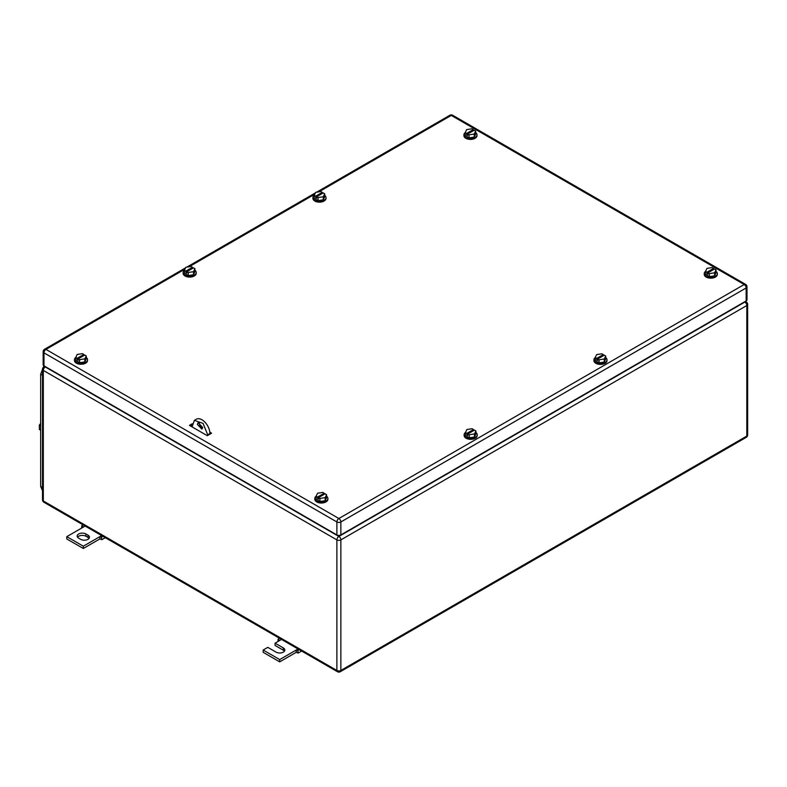 <?xml version="1.0" encoding="UTF-8"?>
<svg xmlns="http://www.w3.org/2000/svg" width="787" height="787" viewBox="0 0 787 787"><rect width="100%" height="100%" fill="white"/><g stroke="black" fill="none" stroke-linecap="round" stroke-linejoin="round"><path stroke-width="1.18" d="M81.641 528.077L81.74 525.814L83.324 527.113L66.787 536.655L83.324 546.198L99.851 536.655L99.851 538.947L101.838 539.656L101.425 537.177L99.851 536.655L101.671 535.603M105.271 537.678L101.838 539.656M83.235 524.959L81.74 525.814M85.144 526.06L83.324 527.113M102.92 536.321L101.425 537.177M83.324 546.198L83.324 548.49L99.851 538.947M66.787 536.655L66.787 538.947L83.324 548.49M85.96 533.979A5.145 2.971 180 0 0 80.363 533.34A5.145 2.971 180 0 0 77.185 536.085A5.145 2.971 180 0 0 78.69 538.18L80.677 539.321A5.145 2.971 180 0 0 86.275 539.971A5.145 2.971 180 0 0 89.452 537.226A5.145 2.971 180 0 0 87.947 535.13L85.96 533.979L85.96 536.272L87.947 537.413A5.145 2.971 180 0 1 89.059 538.367M77.579 537.226A5.145 2.971 180 0 1 85.96 536.272M278.018 641.454L278.116 639.192L279.69 640.48L275.066 643.156L283.33 647.927A5.145 2.971 180 0 1 284.835 650.032A5.145 2.971 180 0 1 281.667 652.767A5.145 2.971 180 0 1 276.06 652.128L267.796 647.357L263.163 650.032L279.69 659.575L296.227 650.032L296.227 652.315L298.204 653.033L297.801 650.554L296.227 650.032L298.047 648.98M301.637 651.056L298.204 653.033M279.611 638.336L278.116 639.192M281.52 639.428L279.69 640.48M299.296 649.698L297.801 650.554M279.69 659.575L279.69 661.867L296.227 652.315M263.163 650.032L263.163 652.315L279.69 661.867M275.066 643.156L275.066 645.448L283.33 650.219A5.145 2.971 180 0 1 284.441 651.174M209.824 432.181L211.595 433.204L207.296 435.683L189.441 425.373L192.215 423.77M201.147 427.164L202.574 428M190.434 425.944L192.067 425M209.903 433.371L210.601 433.775L209.903 433.371M746.165 300.929L746.165 287.953A2.804 1.623 0 0 0 746.991 286.802L746.991 299.778A2.804 1.623 0 0 1 746.165 300.929L340.86 534.934L340.86 521.958A2.804 1.623 -120 0 0 338.872 518.515A2.804 1.623 120 0 0 336.885 521.958A2.804 1.623 -0 0 0 340.86 521.958L746.165 287.953A2.804 1.623 -120 0 0 744.187 284.51L338.872 518.515L45.961 349.408A2.804 1.623 -120 0 0 44.564 349.271A2.804 2.804 0 0 0 43.157 351.7A2.804 1.623 0 0 0 43.974 352.842L336.885 521.958L336.885 534.934L43.974 365.827L43.974 352.842A2.804 1.623 120 0 1 45.961 349.408L184.994 269.134M336.885 534.934A2.804 1.623 0 0 0 340.86 534.934M43.157 351.7L43.157 364.676A2.804 1.623 0 0 0 43.974 365.827M86.216 357.436A6.542 3.778 180 0 1 87.554 359.718A6.542 3.778 180 0 1 83.511 363.21A6.542 3.778 180 0 1 76.378 362.384A6.542 3.778 180 0 1 74.46 359.718A6.542 3.778 180 0 1 75.818 357.416M87.554 359.718L87.554 360.476A6.542 3.778 180 0 1 83.511 363.968A6.542 3.778 180 0 1 76.378 363.151A6.542 3.778 180 0 1 74.46 360.476L74.46 359.718M75.788 357.465L77.205 358.282L83.816 354.465L82.399 353.648L77.185 354.455L75.788 357.465L75.788 360.525L79.605 362.728L84.819 361.922L86.216 358.911L86.216 355.852L84.819 358.862L84.819 361.922M84.819 358.862L79.605 359.669L79.605 362.728M77.205 358.282L77.205 359.807L78.198 360.387L78.198 358.852L84.809 355.035L86.216 355.852M83.816 354.465L83.816 355.616M78.198 358.852L79.605 359.669M77.205 359.807L78.198 359.236M605.685 357.564A6.542 3.778 180 0 1 607.023 359.846A6.542 3.778 180 0 1 602.98 363.338A6.542 3.778 180 0 1 595.848 362.522A6.542 3.778 180 0 1 593.929 359.846A6.542 3.778 180 0 1 595.287 357.544M607.023 359.846L607.023 360.613A6.542 3.778 180 0 1 602.98 364.106A6.542 3.778 180 0 1 595.848 363.289A6.542 3.778 180 0 1 593.929 360.613L593.929 359.846M605.685 355.99L604.288 359L604.288 362.05L605.685 359.039L605.685 355.99L604.278 355.173L597.667 358.99L597.667 360.515L596.674 359.944L597.667 359.374M604.288 362.05L599.074 362.856L595.257 360.653L595.257 357.603L596.654 354.593L601.868 353.786L603.285 354.603L603.285 355.744M604.288 359L599.074 359.807L599.074 362.856M596.674 359.944L596.674 358.419L595.257 357.603M599.074 359.807L597.667 358.99M596.674 358.419L603.285 354.603M326.566 496.194A6.542 3.778 180 0 1 327.894 498.476A6.542 3.778 180 0 1 323.851 501.968A6.542 3.778 180 0 1 316.718 501.152A6.542 3.778 180 0 1 314.8 498.476A6.542 3.778 180 0 1 316.158 496.174M327.894 498.476L327.894 499.243A6.542 3.778 180 0 1 323.851 502.736A6.542 3.778 180 0 1 316.718 501.909A6.542 3.778 180 0 1 314.8 499.243L314.8 498.476M326.566 494.62L325.169 497.63L325.169 500.68L326.566 497.669L326.566 494.62L325.149 493.803L318.538 497.62L318.538 499.145L317.545 498.574L318.538 498.004M325.169 500.68L319.955 501.486L316.138 499.283L316.138 496.233L317.535 493.223L322.749 492.416L324.155 493.233L324.155 494.374M325.169 497.63L319.955 498.437L319.955 501.486M317.545 498.574L317.545 497.05L316.138 496.233M319.955 498.437L318.538 497.62M317.545 497.05L324.155 493.233M475.663 132.59A6.542 3.778 180 0 1 476.991 134.872A6.542 3.778 180 0 1 472.957 138.364A6.542 3.778 180 0 1 465.825 137.548A6.542 3.778 180 0 1 463.907 134.872A6.542 3.778 180 0 1 465.265 132.57M476.991 134.872L476.991 135.639A6.542 3.778 180 0 1 472.957 139.122A6.542 3.778 180 0 1 465.825 138.305A6.542 3.778 180 0 1 463.907 135.639L463.907 134.872M465.235 132.629L466.652 133.436L473.262 129.619L471.846 128.802L466.632 129.609L465.235 132.629L465.235 135.679L469.052 137.882L474.266 137.076L475.663 134.065L475.663 131.016L474.266 134.026L474.266 137.076M474.266 134.026L469.052 134.833L469.052 137.882M466.652 133.436L466.652 134.97L467.635 135.541L467.635 134.016L474.246 130.199L475.663 131.016M473.262 129.619L473.262 130.77M467.635 134.016L469.052 134.833M466.652 134.97L467.635 134.39M194.891 270.266A6.542 3.778 180 0 1 196.219 272.548A6.542 3.778 180 0 1 192.176 276.04A6.542 3.778 180 0 1 185.043 275.214A6.542 3.778 180 0 1 183.125 272.548A6.542 3.778 180 0 1 184.483 270.246M196.219 272.548L196.219 273.305A6.542 3.778 180 0 1 192.176 276.798A6.542 3.778 180 0 1 185.043 275.981A6.542 3.778 180 0 1 183.125 273.305L183.125 272.548M184.453 270.295L185.87 271.112L192.481 267.295L191.074 266.478L185.86 267.285L184.453 270.295L184.453 273.355L188.28 275.558L193.494 274.752L194.891 271.741L194.891 268.682L193.494 271.692L193.494 274.752M193.494 271.692L188.28 272.499L188.28 275.558M185.87 271.112L185.87 272.636L186.863 273.217L186.863 271.682L193.474 267.865L194.891 268.682M192.481 267.295L192.481 268.446M186.863 271.682L188.28 272.499M185.87 272.636L186.863 272.066M475.899 432.496A6.542 3.778 180 0 1 477.227 434.788A6.542 3.778 180 0 1 473.184 438.27A6.542 3.778 180 0 1 466.052 437.454A6.542 3.778 180 0 1 464.133 434.788A6.542 3.778 180 0 1 465.491 432.476M477.227 434.788L477.227 435.545A6.542 3.778 180 0 1 473.184 439.038A6.542 3.778 180 0 1 466.052 438.221A6.542 3.778 180 0 1 464.133 435.545L464.133 434.788M475.899 430.922L474.502 433.932L474.502 436.992L475.899 433.981L475.899 430.922L474.482 430.105L467.872 433.922L467.872 435.447L466.878 434.877L467.872 434.306M474.502 436.992L469.278 437.798L465.461 435.595L465.461 432.535L466.858 429.525L472.082 428.718L473.489 429.535L473.489 430.676M474.502 433.932L469.278 434.739L469.278 437.798M466.878 434.877L466.878 433.352L465.461 432.535M469.278 434.739L467.872 433.922M466.878 433.352L473.489 429.535M716.013 271.348A6.542 3.778 180 0 1 717.341 273.63A6.542 3.778 180 0 1 713.297 277.122A6.542 3.778 180 0 1 706.165 276.306A6.542 3.778 180 0 1 704.247 273.63A6.542 3.778 180 0 1 705.605 271.328M717.341 273.63L717.341 274.397A6.542 3.778 180 0 1 713.297 277.89A6.542 3.778 180 0 1 706.165 277.073A6.542 3.778 180 0 1 704.247 274.397L704.247 273.63M716.013 269.774L714.606 272.784L714.606 275.834L716.013 272.823L716.013 269.774L714.596 268.957L707.985 272.774L707.985 274.299L706.992 273.728L707.985 273.158M714.606 275.834L709.392 276.64L705.575 274.437L705.575 271.387L706.972 268.377L712.186 267.57L713.602 268.387L713.602 269.528M714.606 272.784L709.392 273.591L709.392 276.64M706.992 273.728L706.992 272.204L705.575 271.387M709.392 273.591L707.985 272.774M706.992 272.204L713.602 268.387M324.677 195.324A6.542 3.778 180 0 1 326.015 197.606A6.542 3.778 180 0 1 321.972 201.098A6.542 3.778 180 0 1 314.839 200.282A6.542 3.778 180 0 1 312.921 197.606A6.542 3.778 180 0 1 314.279 195.304M326.015 197.606L326.015 198.373A6.542 3.778 180 0 1 321.972 201.865A6.542 3.778 180 0 1 314.839 201.049A6.542 3.778 180 0 1 312.921 198.373L312.921 197.606M324.677 193.75L323.28 196.76L323.28 199.809L324.677 196.799L324.677 193.75L323.27 192.933L316.659 196.75L316.659 198.275L315.666 197.704L316.659 197.134M323.28 199.809L318.066 200.626L314.249 198.413L314.249 195.363L315.646 192.353L320.86 191.546L322.276 192.362L322.276 193.504M323.28 196.76L318.066 197.567L318.066 200.626M315.666 197.704L315.666 196.179L314.249 195.363M318.066 197.567L316.659 196.75M315.666 196.179L322.276 192.362M192.058 426.328L191.093 426.328M207.925 435.319L203.026 423.376L194.379 420.366L192.058 426.879M202.633 427.42L198.117 422.649L197.34 424.36L201.856 429.131L202.633 427.42M194.379 420.366L196.357 419.225A11.225 6.483 -120 0 1 205.004 422.235A11.225 6.483 -120 0 1 209.903 433.529L209.903 434.168M199.396 422.57A3.738 2.164 -120 0 0 199.327 423.219A3.738 2.164 -120 0 0 202.564 428.059M43.915 365.788L40.668 374.219L40.668 486.455L42.498 490.665M40.668 423.436L39.35 425.078L39.35 429.486L40.668 430.253M39.35 425.078L40.668 425.846M42.498 489.799L42.498 373.353M747.65 434.916A2.804 1.623 180 0 1 746.824 436.067A2.804 1.623 60 0 1 746.243 437.346A2.804 2.804 0 0 0 747.65 434.916L747.65 304.362A2.804 1.623 0 0 1 746.824 305.513L340.86 539.892L340.86 670.455A2.804 1.623 -120 0 1 340.269 671.734A2.804 2.804 0 0 1 337.466 671.734A2.804 1.623 120 0 1 336.885 670.455L43.315 500.965A2.804 1.623 180 0 1 42.498 499.814A2.804 2.804 0 0 0 43.895 502.244A2.804 1.623 -60 0 1 43.315 500.965L43.315 370.402L336.885 539.892L336.885 670.455A2.804 1.623 0 0 0 340.86 670.455L746.824 436.067L746.824 305.513A2.804 1.623 -120 0 0 744.846 302.07L338.872 536.459A2.804 1.623 120 0 0 336.885 539.892A2.804 1.623 0 0 0 340.86 539.892A2.804 1.623 -120 0 0 338.872 536.459L45.302 366.968A2.804 1.623 -120 0 0 43.895 366.831A2.804 2.804 0 0 0 42.498 369.26A2.804 1.623 180 0 0 43.315 370.402A2.804 1.623 -60 0 1 45.302 366.968L45.636 366.781M747.65 304.362A2.804 2.804 0 0 0 746.243 301.933A2.804 1.623 120 0 0 744.846 302.07L744.512 301.883M87.947 535.13L87.947 537.413M283.33 647.927L283.33 650.219M746.991 286.802A2.804 2.804 0 0 0 745.584 284.373A2.804 1.623 -60 0 0 744.187 284.51L451.276 115.404L318.853 191.861M314.79 194.202L189.057 266.793M449.869 115.266A2.804 1.623 -120 0 1 451.276 115.404A2.804 1.623 -60 0 1 452.673 115.266A2.804 2.804 0 0 0 449.869 115.266L316.61 192.205M209.903 433.529L207.925 434.67M40.668 374.219L42.498 375.271M42.321 487.409L40.668 486.455M337.466 671.734L43.895 502.244M340.269 671.734L746.243 437.346M42.498 499.814L42.498 369.26M43.895 366.831L44.81 366.299M745.338 301.411L746.243 301.933M745.584 284.373L452.673 115.266M315.39 192.904L186.814 267.137M185.594 267.846L44.564 349.271"/></g></svg>
